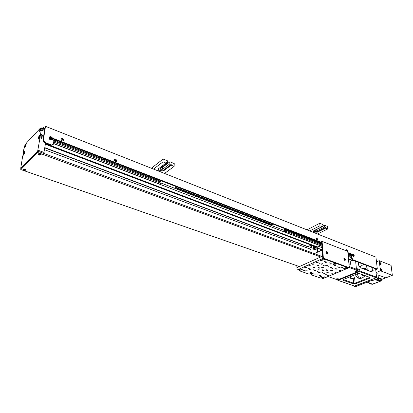 <?xml version="1.0" encoding="UTF-8"?>
<svg xmlns="http://www.w3.org/2000/svg" width="413" height="413" viewBox="0 0 413 413"><rect width="100%" height="100%" fill="white"/><g stroke="black" fill="none" stroke-linecap="round" stroke-linejoin="round"><path stroke-width="0.62" d="M315.202 247.619L314.716 246.804C313.291 247.222 312.966 248.074 313.73 249.359C314.592 249.406 315.083 248.827 315.202 247.619M315.47 247.088L315.976 247.914C315.857 249.116 315.367 249.7 314.5 249.648L314.489 249.643M313.684 246.045L313.715 246.251C313.586 247.532 313.064 248.146 312.151 248.094L310.53 247.485M309.327 248.734L310.034 248.807L311.061 250.546L310.757 252.307M310.989 251.553L310.664 252.276M314.262 248.652L313.849 248.549L313.808 247.981L314.179 247.511L314.592 247.609L314.262 248.652M314.598 247.666L314.179 247.511M314.556 248.259L313.808 247.981M319.373 255.497L320.891 254.811L321.04 256.834L322.656 256.106L322.197 250.041L320.22 249.307L320.338 250.897L320.22 249.307L317.272 248.192L317.561 252.173L317.272 248.192L316.812 248.017L317.096 252.023L317.535 252.183M316.756 247.206L316.797 247.785L318.216 246.215L322.016 247.661M322.181 249.793L316.941 247.81L318.216 246.215M314.334 253.634L316.859 252.472L317.096 252.023M306.059 247.516L310.096 245.601M344.958 260.469L345.123 260.154M344.359 258.455L344.008 258.362M345.418 259.658L345.144 260.412L343.822 259.054L344.091 258.306L345.418 259.658M327.447 253.871L327.628 253.52M326.833 251.822L326.451 251.734M327.917 253.055L327.643 253.809C326.962 253.933 326.497 253.474 326.249 252.426L326.523 251.677C327.204 251.543 327.669 252.002 327.917 253.055M320.736 243.458L321.67 243.02L322.832 258.409L348.753 267.96L349.295 267.732L347.736 251.367L322.099 241.393L321.562 241.646L321.644 242.689L320.71 243.128L321.732 243.84M322.832 258.409L323.369 258.166L349.295 267.732M322.099 241.393L323.369 258.166M298.408 266.215L298.454 267.015L296.952 267.691L297.081 269.999L298.088 269.751C299.399 269.4 300.22 269.508 300.561 270.076L299.399 270.794L299.353 269.978M296.839 265.673L296.952 267.691L322.656 256.106L322.837 258.476L297.081 269.999M322.197 250.041L314.365 253.644M308.64 268.419L309.647 268.218L308.64 268.419M324.365 261.47L325.403 261.253L324.365 261.47M336.13 269.973L337.147 269.761L336.13 269.973M320.591 276.545L321.572 276.349L320.591 276.545M321.5 272.916L322.491 272.714L321.5 272.916M337.261 266.178L338.293 265.962L337.261 266.178M323.384 265.383L324.406 265.172L323.384 265.383M312.971 269.932L313.973 269.735L312.971 269.932M317.256 271.434L318.258 271.233L317.256 271.434M327.679 266.927L328.702 266.721L327.679 266.927M326.673 270.706L327.679 270.5L326.673 270.706M318.139 267.676L319.151 267.469L318.139 267.676M322.429 269.199L323.441 268.992L322.429 269.199M313.803 266.137L314.82 265.931L313.803 266.137M330.875 272.193L331.882 271.991L330.875 272.193M333.007 264.625L334.04 264.408L333.007 264.625M312.161 273.633L313.147 273.442L312.161 273.633M307.881 272.157L308.872 271.966L307.881 272.157M328.712 263.055L329.744 262.838L328.712 263.055M331.928 268.46L332.945 268.249L331.928 268.46M316.399 275.094L317.38 274.903L316.399 275.094M325.692 274.387L326.688 274.186L325.692 274.387M341.468 267.717L342.496 267.5L341.468 267.717M319.043 263.819L320.07 263.608L319.043 263.819M303.56 270.665L304.551 270.474L303.56 270.665M304.964 267.81L304.701 267.552L306.219 267.252L306.482 267.505L304.964 267.81M312.708 264.361L312.45 264.103L313.999 263.788L314.257 264.046L312.708 264.361M320.638 260.83L320.38 260.572L321.954 260.242L322.207 260.505L320.638 260.83M309.574 269.421L309.316 269.168L311.092 269.116L309.574 269.421M317.334 266.008L317.076 265.755L318.619 265.44L318.872 265.693L317.334 266.008M325.268 262.518L325.016 262.265L326.585 261.94L326.833 262.188L325.268 262.518M314.138 271.011L313.885 270.768L315.398 270.463L315.651 270.711L314.138 271.011M321.903 267.639L321.655 267.392L323.193 267.077L323.441 267.325L321.903 267.639M329.842 264.186L329.6 263.938L331.164 263.613L331.407 263.861L329.842 264.186M318.65 272.59L318.402 272.348L320.163 272.286L318.65 272.59M326.425 269.25L326.177 269.008L327.958 268.935L326.425 269.25M334.37 265.833L334.127 265.595L335.934 265.507L334.37 265.833M343.27 269.08L343.038 268.848L344.592 268.522L344.824 268.755L343.27 269.08M339.269 270.758L339.037 270.53L340.575 270.21L340.813 270.438L339.269 270.758M335.315 272.42L335.077 272.188L336.843 272.105L335.315 272.42M331.402 274.062L331.164 273.834L332.914 273.752L331.402 274.062M327.53 275.688L327.292 275.456L329.032 275.383L327.53 275.688M323.699 277.293L323.462 277.066L324.954 276.767L325.191 276.999L323.699 277.293M319.29 275.77L319.043 275.538L320.782 275.471L319.29 275.77M323.116 274.144L322.873 273.912L324.375 273.607L324.623 273.845L323.116 274.144M326.982 272.503L326.74 272.27L328.258 271.96L328.5 272.198L326.982 272.503M330.89 270.845L330.653 270.608L332.424 270.53L330.89 270.845M334.845 269.162L334.607 268.93L336.151 268.61L336.394 268.842L334.845 269.162M338.846 267.464L338.608 267.232L340.405 267.139L338.846 267.464M330.374 267.552L330.132 267.309L331.923 267.232L330.374 267.552M322.517 270.928L322.269 270.685L324.04 270.618L322.517 270.928M314.83 274.232L314.582 273.989L316.327 273.933L314.83 274.232M325.852 265.92L325.604 265.673L327.401 265.6L325.852 265.92M318 269.333L317.747 269.09L319.275 268.78L319.528 269.028L318 269.333M310.323 272.673L310.07 272.425L311.825 272.373L310.323 272.673M321.278 264.274L321.025 264.021L322.579 263.7L322.832 263.953L321.278 264.274M313.431 267.722L313.178 267.469L314.706 267.165L314.964 267.418L313.431 267.722M305.765 271.098L305.506 270.845L307.267 270.799L305.765 271.098M316.652 262.606L316.394 262.348L317.953 262.028L318.211 262.286L316.652 262.606M308.816 266.096L308.552 265.838L310.086 265.528L310.349 265.786L308.816 266.096M301.154 269.508L300.891 269.25L302.399 268.951L302.662 269.209L301.154 269.508M337.008 263.633L336.203 264.052C334.881 264.408 334.055 264.31 333.719 263.747L334.995 262.89M299.399 270.794L309.172 274.149L309.926 273.824C311.211 273.483 312.022 273.582 312.352 274.124L311.175 274.836L320.679 278.099L321.433 277.779C322.698 277.448 323.487 277.541 323.813 278.063L322.625 278.765L322.568 277.98L321.52 277.743M325.165 259.271L324.36 259.7C323.012 260.071 322.171 259.963 321.83 259.374L323.09 258.507M348.51 267.872L347.705 268.274C346.409 268.626 345.598 268.533 345.268 267.996L346.553 267.149M311.175 274.836L311.123 274.036M335 262.957L325.17 259.338M323.095 258.574L322.837 258.476M322.625 278.765L348.515 267.934M346.559 267.216L337.013 263.7M344.762 258.899L344.829 259.663L344.535 258.997M344.747 259.57L344.545 259.121M344.741 259.307L345.02 259.183M327.292 253.045L327.23 252.276L327.292 253.045M327.225 252.978L327.499 252.565M322.682 277.572L322.063 277.613M346.399 267.35L347.096 267.392L346.553 267.619L346.399 267.35M346.528 267.33L346.553 267.619M311.19 273.809L310.586 273.649M299.353 269.534L298.78 269.57M298.976 269.544L298.991 269.808M334.866 263.107L335.573 263.148L335.031 263.38L334.866 263.107M335.005 263.081L335.031 263.38M322.987 258.734L323.704 258.775L323.167 259.018L322.987 258.734M323.142 258.708L323.167 259.018M40.03 137.71L38.497 139.042C38.141 138.143 38.476 136.92 39.509 135.361L40.572 134.246L42.42 134.963L41.883 138.422L40.03 137.71L37.655 151.153L20.717 168.344L22.715 155.825L23.696 154.803C24.682 153.295 25.007 152.103 24.677 151.225L24.259 151.426L24.522 151.525M359.764 278.419C358.448 277.386 357.71 275.838 357.55 273.783M359.62 267.092L363.585 264.31M358.355 262.322L366.037 265.239L367.147 268.383L367.172 270.025M364.963 275.672C362.919 278.037 360.75 278.863 358.463 278.155C357.008 277.567 356.016 276.39 355.479 274.624M372.815 267.758L373.125 270.52C373.171 271.806 372.717 272.296 371.772 271.986L360.25 267.681L371.488 271.646M359.011 270.231L359.78 269.684L359.914 270.98L359.16 271.016L359.073 270.205L356.006 269.07L356.362 268.414L355.639 261.228M348.995 264.583L349.109 265.776M348.577 259.281L348.515 259.545M39.503 138.257L40.221 136.326L40.087 135.438L41.749 136.078L41.496 138.272M42.9 128.619L42.663 130.771M40.691 128.815L40.138 130.41L40.691 128.815M40.397 130.131L40.051 129.997M40.732 129.362L40.329 129.202M42.57 128.489L43.448 127.658L43.045 130.921L41.202 130.198L40.572 134.246M39.519 136.285L38.961 137.89L39.519 136.285M39.23 137.606L38.874 137.472M39.56 136.827L39.152 136.672M42.42 134.963L41.46 135.965M25.472 145.046L24.935 146.579L25.472 145.046M25.203 146.295L24.868 146.171M25.508 145.546L25.131 145.402M24.248 152.34L23.706 153.884L24.248 152.34M23.985 153.595L23.639 153.466M24.29 152.836L23.908 152.696M348.913 259.41L349.191 265.275M349.734 259.72C350.606 261.806 350.575 264.139 349.651 266.71M348.489 259.245L352.119 260.624L352.934 260.195M354.767 286.142L376.228 277.779L359.558 271.63L337.917 280.365L354.767 286.142L338.128 280.355L337.751 279.859M359.093 271.042L359.558 271.63L359.914 270.98L376.579 277.144L376.228 277.779M376.579 277.144L375.618 268.827L376.635 277.624L354.364 286.085M351.845 278.796L354.597 277.691L353.296 279.188L348.298 277.531M37.655 151.153L43.742 153.409L45.549 143.296M41.202 130.198L39.669 131.551L39.808 128.758L26.329 143.161L26.034 144.927L24.925 147.482L23.949 148.515L23.283 152.454L24.259 151.426M39.808 128.758L40.195 128.913M23.691 152.603L23.283 152.454M45.399 144.266L317.174 247.366M45.497 143.641L317.509 247M348.443 258.75L352.707 260.371M320.715 243.149L284.991 229.354L285.703 228.983L321.402 242.803L52.11 138.592L52.544 138.154L321.624 242.431M347.854 252.596L352.47 254.382L351.938 254.614L347.896 253.055L352.072 254.558M347.958 253.67L351.365 254.986L352.088 254.676M284.412 228.487L284.578 231.93L285.811 231.295L321.825 245.136M284.991 229.354L285.058 230.717L285.765 230.351L285.811 231.295M351.494 258.404L352.578 260.061L353.115 259.834L352.031 258.171L351.494 258.404L351.22 255.58L348.02 254.346M321.758 244.222L285.765 230.351M348.107 255.234L351.308 256.463M284.578 231.93L321.908 246.231M348.205 256.303L351.411 257.526M353.693 255.559L353.136 255.348L353.688 255.549M353.161 255.606L353.745 255.776M353.151 255.487L353.74 255.73M352.165 254.857L352.082 255.471M353.105 255.704L353.048 255.115L353.177 255.73M353.048 255.115L352.826 255.714L353.533 255.957L353.161 256.437M352.738 255.755L352.449 255.616M352.681 255.776L352.48 255.497M353.451 255.126L352.898 254.614L353.451 255.126M353.038 255.058L352.403 255.229L352.795 255.379M352.325 255.105L352.692 254.625L352.046 255.089M352.284 255.549L352.335 255.203M352.263 255.332L352.81 255.544M353.1 255.699L353.038 256.065L353.559 256.267M352.656 255.792L353.007 255.755M353.76 256.344L353.709 255.797M351.897 254.759L351.959 255.425M351.602 254.883L351.654 255.389M352.578 254.258L352.614 254.661M160.409 182.04L160.451 181.255L161.111 180.77L53.2 139.011L52.792 139.424M53.483 143.425L159.831 184.157L160.977 183.32L161.034 182.283L53.84 140.972M53.68 142.087L160.977 183.32M160.451 181.255L52.761 139.661M51.315 138.257L51.067 138.572M52.843 138.876L52.699 139.212M52.694 139.119L52.776 138.851M51.398 137.668L51.372 138.2L52.048 138.448M51.708 138.463L52.09 138.536M52.957 138.918L52.616 139.341M52.9 138.897L52.657 139.3M51.191 138.753L52.58 139.351L51.181 138.814M52.394 138.701L52.131 138.67M52.167 138.613L51.878 138.432M51.279 138.716L51.651 138.345M52.379 138.747L52.688 139.264M51.274 138.618L52.745 139.166M51.289 138.639L52.704 139.186M51.362 139.733L51.842 139.914L51.362 139.733L51.424 139.305L51.904 139.491L51.842 139.914M51.32 139.775L51.424 139.305M49.844 137.312L49.921 137.033L50.04 137.328M50.531 138.861L50.639 138.118L50.67 138.913M50.639 138.118L50.35 138.825M50.355 138.789L49.736 139.093M50.303 138.825L49.983 138.799M50.706 138.649L51.372 138.2L50.964 138.618M51.16 139.64L51.098 139.078L50.21 138.866L50.154 139.253L51.16 139.64L50.773 140.038M49.777 138.159L50.427 137.426L50.546 138.004L49.896 138.334L50.396 138.525M49.591 139.036L49.756 138.278M49.674 138.469L50.365 138.732M50.154 137.441L49.637 137.973L49.452 139.104M49.736 139.424L49.942 138.882L50.422 138.82M50.427 137.426L51.429 137.813M50.154 139.253L49.885 139.269M50.546 138.004L51.217 138.267M50.21 138.866L49.942 138.882M52.719 139.935L52.812 139.274M51.129 137.415L50.799 137.292M49.529 137.064L49.266 138.82M50.185 137.441L50.303 137.064M49.317 137.131L49.116 138.494M50.293 137.431L50.35 137.075M50.804 137.235L50.758 137.555M23.691 168.953L25.017 169.139L25.905 170.037M22.994 169.867L23.51 168.984L25.048 169.108L25.854 169.614L25.73 170.342M336.394 279.25L336.43 278.883L338.195 278.692L338.417 279.105M355.547 271.305L355.578 270.913L357.415 270.706L357.622 271.129M38.197 154.576L38.807 153.569L40.329 153.719L41.104 154.204L40.985 155.056M349.181 266.54L359.005 270.179L359.103 271.15L349.274 267.521M328.237 276.602L337.674 279.89L359.103 271.15M320.989 256.096L37.795 151.21L20.996 168.328L20.789 169.547L299.435 266.576M37.795 151.21L37.598 152.459L20.789 169.547M320.715 256.979L37.598 152.459M376.31 269.452L376.289 269.08M354.385 286.292L355.505 286.679L372.123 280.226L372.794 280.468L378.427 278.285L377.828 273.143M376.093 258.481L376.511 261.806M361.158 277.887L360.833 278.347M359.506 278.212L360.704 277.237L361.153 278.279M364.034 275.332L362.526 275.326L361.421 274.377M363.182 268.533L365.175 268.347L366.496 269.772M376.635 277.624L378.427 278.285M352.578 260.061L376.785 269.271L377.322 269.054L375.938 257.144L45.497 126.321L43.38 140.126L42.947 140.57L44.558 142.919L50.902 145.335L52.818 144.855M353.115 259.834L377.322 269.054M352.542 254.248L353.291 254.769M353.435 254.976L353.636 256.674M49.152 137.214C50.365 136.796 51.351 137.255 52.11 138.592M45.497 126.321L45.069 126.77L42.947 140.57M52.544 138.154C51.377 136.455 50.231 136.171 49.111 137.297C49.193 139.506 50.262 140.332 52.312 139.775L53.922 140.399L53.406 143.961L53.298 144.333L50.902 145.335M44.558 142.919L44.986 142.48L51.336 144.896M44.986 142.48L43.38 140.126M351.22 255.58L351.757 255.348L352.031 258.171M352.47 254.382L352.717 254.072C354.065 254.393 354.488 255.239 353.993 256.618L351.757 255.348M317.902 239.638L316.916 239.87L316.301 238.766L317.086 237.965M63.597 139.418L63.772 140.281C62.611 141.545 61.671 141.179 60.959 139.186L62.673 138.531M116.734 160.915C115.743 162.159 114.897 161.829 114.189 159.924M346.466 250.872L346.331 250.299L347.049 249.674M346.507 250.892L346.672 249.684L347.87 250.928L347.751 251.496M347.183 251.016L347.116 250.273L347.183 251.016M347.07 250.892L346.905 250.536M347.374 250.552L347.054 250.696M346.584 250.918L346.605 249.715M317.623 239.968L316.926 239.829L316.343 238.776L316.647 237.976M317.189 239.344L317.138 238.58L317.189 239.344M317.107 239.256L316.9 238.822M317.406 238.869L317.091 239.024M317.943 239.261L317.7 239.932L316.384 238.657L316.626 237.991L317.943 239.261M116.404 161.468C115.263 161.855 114.551 161.349 114.251 159.95L114.566 159.341M115.47 160.833L115.129 160.001L115.552 159.934L115.893 160.765L115.47 160.833M115.63 160.807L115.108 160.198M115.934 160.316L115.655 160.554M115.552 159.934L115.268 160.172M116.719 160.853L116.574 161.282C115.454 161.901 114.695 161.442 114.298 159.908L114.437 159.49C115.557 158.866 116.321 159.32 116.719 160.853M63.473 140.761C62.177 141.272 61.361 140.756 61.026 139.212L61.3 138.67M62.348 140.157L61.996 139.284L62.89 139.635L62.828 140.095L62.348 140.157M62.595 140.126L61.96 139.517M62.89 139.635L62.626 139.893M62.471 139.227L62.208 139.486M63.752 140.214L63.659 140.508C62.415 141.329 61.552 140.879 61.067 139.166L61.155 138.882C62.399 138.056 63.261 138.5 63.752 140.214M336.352 279.069L338.164 278.775L338.438 279.033L336.636 279.4L336.476 278.889L338.433 278.971M337.282 279.234L337.127 278.992L337.788 279.028L337.282 279.234L337.256 278.971M355.505 271.176L357.374 270.721L357.643 270.985M356.445 271.279L356.3 271.016L356.977 271.057L356.445 271.279L356.414 271M357.379 270.789L357.648 271.047L355.769 271.444L355.5 271.181L357.379 270.789M22.927 169.521L23.551 169.02M24.475 170.115L23.882 169.635L24.873 169.712L24.475 170.115L24.594 169.614M23.949 169.929L24 169.609M25.007 169.222L25.854 170.208L23.815 170.419L22.963 169.428L25.007 169.222M38.115 154.173L38.848 153.61L40.298 153.755L41.186 154.705M39.7 154.798L39.101 154.286L40.128 154.369L40.185 154.684L39.7 154.798L39.875 154.276M39.163 154.601L39.214 154.261M39.488 154.194L39.777 154.297M40.288 153.837L41.13 154.89L39.003 155.128L38.156 154.07L40.288 153.837M319.961 225.777L319.776 223.278L322.863 224.543L323.002 226.37L322.011 225.963L322.063 226.629L319.961 225.777L309.642 230.898M327.576 226.479L327.777 228.957L325.712 228.115L325.656 227.449L324.67 227.047L324.525 225.224L327.576 226.479M325.656 227.449L317.344 231.523L314.205 231.683L313.193 231.166M325.712 228.115L317.39 232.183L313.73 232.137L313.09 231.43L313.751 230.733L322.063 226.629M327.777 228.957L317.442 233.985M323.002 226.37L315.227 230.206L314.892 230.557L315.212 230.908L316.89 230.872L324.67 227.047M306.983 229.845L319.776 223.278M322.976 225.994L324.525 225.224M381.865 269.823L381.617 270.577L380.414 269.271L380.662 268.522L381.865 269.823M381.127 263.67L380.889 264.408L379.681 263.107L379.924 262.374L381.127 263.67M376.78 269.266L375.804 269.658L376.129 272.503L377.833 273.158M378.365 277.722L382.319 279.183L385.783 277.851L378.04 274.96L385.783 277.851L392.35 275.326L380.435 270.794L376.129 272.503M376.48 261.816L379.237 260.686L391.08 265.342L392.35 275.326M379.237 260.686L380.435 270.794M272.275 223.789L272.306 224.672L271.785 224.956L175.664 187.91L176.155 187.564L176.196 186.609M175.721 186.428L175.664 187.91M226.391 206.144L226.732 206.226M227.279 206.376L226.272 205.989M272.306 224.672L176.155 187.564M163.016 161.86L163.161 159.026L167.549 160.827L167.451 162.898L166.041 162.319L166 163.073L163.016 161.86L153.517 169.087M174.24 163.574L174.121 166.382L171.189 165.185L171.219 164.431L169.82 163.863L169.913 161.798L174.24 163.574M171.219 164.431L163.522 170.166L159.862 170.383L158.014 169.206M171.189 165.185L163.486 170.91L159.821 171.132L159.088 170.837L157.936 169.366L158.334 168.86L166 163.073M174.121 166.382L164.539 173.45M167.451 162.898L160.265 168.303L160.063 168.561L160.636 169.299L162.619 169.247L169.82 163.863M151.37 168.236L163.161 159.026M161.411 167.441L162.727 167.198L169.913 161.798M379.975 263.308L380.414 263.102L380.507 263.886L379.975 263.308M380.414 263.102L380.001 263.236M380.223 263.778L380.621 263.556M380.27 263.7L380.063 263.246M380.977 269.131L381.287 269.467L381.085 270.05L380.724 269.255L380.977 269.131M380.936 269.88L380.75 269.452M380.931 269.606L381.287 269.467M381.338 269.926L381.07 270.035M370.637 283.421L369.707 283.447L372.221 284.35L380.765 281.077L378.251 280.153L377.797 280.334L379.119 278.001M369.872 283.148L370.156 283.277M377.797 280.334L378.561 280.613L378.215 280.747L375.061 279.591M378.499 280.587L378.215 280.747M367.431 282.048L370.595 283.401M371.261 283.421L370.92 283.55M378.251 280.153L379.284 278.063M369.707 283.447L368.391 282.616M312.042 245.42L312.068 245.627C311.939 246.912 311.417 247.526 310.504 247.475C309.611 247.423 309.667 246.566 310.669 244.899M310.829 244.961L309.993 246.432C310.638 247.526 311.19 247.263 311.655 245.647L311.541 245.229M316.89 247.872L322.186 249.88M336.203 264.052L336.141 263.313M323.384 278.45L323.322 277.66M300.153 270.458L300.106 269.653M324.36 259.7L324.303 258.951M347.705 268.274L347.632 267.547M311.929 274.511L311.877 273.711M344.84 259.741C344.323 259.085 344.354 258.822 344.932 258.946L344.84 259.741M344.71 260.422L344.865 260.376C346.058 259.349 343.952 257.795 343.941 258.528L343.874 258.574M327.297 253.128L327.111 252.999C327.303 252.106 327.364 252.152 327.297 253.128M327.173 253.83L327.359 253.773C328.567 252.689 326.358 251.15 326.378 251.904L326.306 251.966M323.234 277.639L322.584 277.97M347.565 267.521C346.352 267.898 345.738 267.913 345.727 267.567L345.846 267.629M347.529 267.51L345.795 267.536M311.836 273.7C310.762 274.139 310.142 274.175 309.972 273.804L310.08 273.86M311.769 273.685L310.034 273.783M299.977 269.612L298.217 269.699M336.017 263.267L334.251 263.282M324.205 258.915C323.033 259.312 322.393 259.318 322.295 258.93L322.434 259.028M322.372 258.899L324.169 258.905M39.509 135.361L39.772 135.464M373.125 270.52L372.387 270.551L372.036 267.464M371.581 271.671L371.989 271.708L372.387 270.551L370.549 271.289M359.78 269.684L356.362 268.414M24.847 151.535L24.775 151.514C24.749 151.137 24.393 151.488 23.706 152.567C23.216 154.539 23.159 155.298 23.541 154.844L23.649 154.849M24.635 152.423C24.481 151.194 24.042 151.654 23.324 153.801C23.474 155.03 23.913 154.57 24.635 152.423M26.004 144.225C25.988 143.709 25.57 144.22 24.744 145.748C24.444 147.234 24.45 147.828 24.765 147.534L24.868 147.539M25.859 145.113C25.699 143.915 25.265 144.38 24.548 146.507C24.703 147.715 25.141 147.25 25.859 145.113M38.61 138.603L38.77 138.882C38.347 139.382 38.424 138.561 38.992 136.424C39.679 135.412 40.046 135.082 40.087 135.438L40.066 135.428M39.947 136.342C39.746 135.113 39.276 135.609 38.533 137.828C38.729 139.067 39.204 138.572 39.947 136.342M40.691 130.745L41.393 128.841L41.238 127.963M42.916 128.624L41.264 127.973C41.248 127.441 40.804 127.953 39.932 129.517C39.607 131.071 39.612 131.695 39.942 131.396L40.066 131.401M41.124 128.856C40.918 127.653 40.448 128.154 39.71 130.358C39.911 131.571 40.381 131.071 41.124 128.856M343.348 279.544L353.688 283.23L355.139 283.168L369.836 277.366L369.656 278.212L355.526 283.757L353.352 283.855L343.234 280.313L343.332 279.477L357.451 273.757L359.702 273.654L369.836 277.366M369.222 277.231L369.656 278.212M357.71 273.669L357.451 273.757M357.627 273.752L359.702 273.654M354.597 277.691L355.139 283.168L355.526 283.757M353.296 279.188L353.688 283.23L353.352 283.855M343.554 279.456L343.234 280.313M357.591 273.767L343.332 279.477M360.25 267.681L358.51 265.012L358.226 262.209M360.038 267.356L358.51 265.012M350.792 276.519L350.983 278.486M44.8 128.515L43.499 128.004M44.16 152.464L38.073 150.203M44.847 147.926L307.731 246.721M44.883 147.678L307.969 246.607M53.463 143.564L321.918 246.339M348.216 256.411L351.422 257.635M160.993 183.016L284.511 230.521M353.616 255.332L353.321 255.219M52.719 138.923L51.31 138.376M317.39 232.183L317.344 231.523M313.73 232.137L313.684 231.476M314.252 232.343L314.205 231.683M315.212 230.908L315.165 230.237M315.315 230.95L315.264 230.191M316.89 230.872L316.786 229.437M353.332 256.556L353.745 256.427L353.471 256.628M163.486 170.91L163.522 170.166M159.088 170.837L159.129 170.094M159.821 171.132L159.862 170.383M160.636 169.299L160.709 167.972M160.786 169.356L160.864 167.854M162.619 169.247L162.727 167.198M380.419 264.356L380.832 263.943M380.492 262.875C380.729 264.526 380.492 264.526 379.779 262.864L380.492 262.875M380.296 262.709L379.697 262.704M381.039 268.863L380.43 268.858M381.142 270.52L381.571 270.102M381.555 270.159C380.394 269.777 380.285 269.4 381.225 269.023L381.555 270.159M379.304 278.238L381.798 278.992M378.602 279.828L381.116 280.752L381.715 279.663L379.201 278.739M371.834 284.309L380.807 281.077L381.726 279.637M369.413 283.457L372.299 284.32M381.132 280.726L380.848 281.036M379.062 278.145L378.385 277.892M376.047 279.209L378.071 279.947M365.918 268.848L364.503 269.028M362.815 274.888L363.471 275.45M362.65 274.826L363.228 275.461L362.676 274.836M364.426 268.997L365.742 268.687L364.395 268.987M315.491 247.098L314.716 246.804M314.5 249.648L313.751 249.369M323.296 277.65C323.1 278.032 322.491 278.068 321.464 277.768M298.145 269.725C298.341 270.117 298.976 270.087 300.045 269.632M334.179 263.313C334.205 263.613 334.829 263.602 336.053 263.282M44.578 149.702L310.576 249.204M359.47 273.664L369.671 277.391M337.56 279.849L337.917 280.365M350.616 276.591L350.792 278.419M358.345 262.255L358.639 265.12M44.847 128.211L43.448 127.658M20.98 168.437L20.717 168.344M52.714 138.871L52.389 138.747M380.626 264.325L380.487 262.838L379.717 262.642M380.45 268.791L380.543 268.755C381.256 268.786 381.597 269.276 381.571 270.231L381.354 270.494M367.126 282.167L370.668 283.437"/></g></svg>
